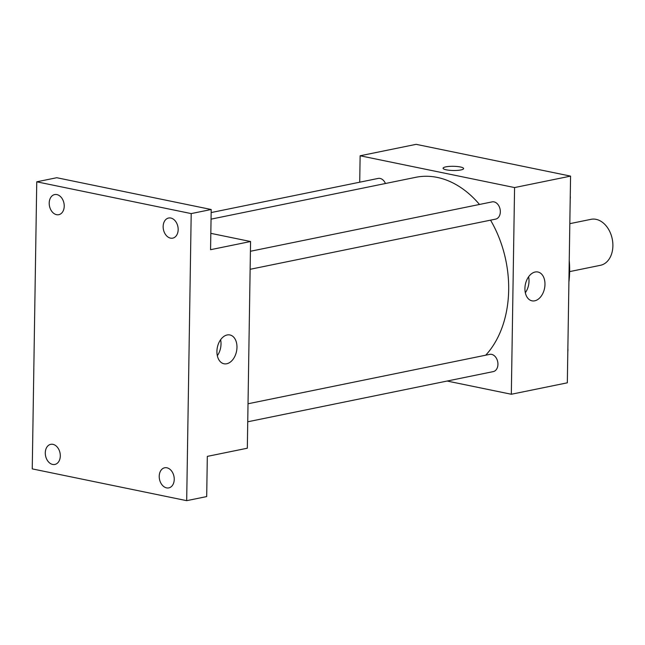 <?xml version="1.0" encoding="UTF-8"?>
<svg xmlns="http://www.w3.org/2000/svg" width="645" height="645" viewBox="0 0 645 645"><rect width="100%" height="100%" fill="white"/><g stroke="black" fill="none" stroke-linecap="round" stroke-linejoin="round"><path stroke-width="0.97" d="M569.64 271.601L600.422 265.305A23.462 16.851 -101.6 0 0 612.75 242.399A23.462 16.851 -101.6 0 0 596.085 219.348A23.462 16.851 -101.6 0 0 591.03 219.324L569.825 223.662M569.245 260.475A79.198 56.865 78.4 0 1 568.906 282.107M359.717 182.204L360.128 155.776L416.13 144.335L570.567 176.117L567.326 382.816L511.324 394.256L447.114 381.042M479.485 204.457A99.725 71.611 -101.6 0 0 437.262 177.415A99.725 71.611 -101.6 0 0 415.759 177.31L211.052 219.147M485.717 355.193A99.725 71.611 -101.6 0 0 490.547 220.163M360.128 155.776L514.573 187.566L511.324 394.256M247.736 421.79L493.264 371.609A8.796 6.321 -101.6 0 0 497.884 363.022A8.796 6.321 -101.6 0 0 491.635 354.379A8.796 6.321 -101.6 0 0 489.74 354.371L248.019 403.77M385.444 183.511A8.796 6.321 -101.6 0 0 380.09 178.431A8.796 6.321 -101.6 0 0 378.188 178.423L211.149 212.56M250.413 251.276L492.135 201.877A8.796 6.321 78.4 0 1 500.085 209.23A8.796 6.321 78.4 0 1 495.658 219.115L250.131 269.296M514.573 187.566L570.567 176.117M535.173 272.013A14.714 9.788 -78.4 0 1 537.914 272.005A14.714 9.788 -78.4 0 1 544.533 288.388A14.714 9.788 -78.4 0 1 531.98 300.828A14.714 9.788 -78.4 0 1 525.046 286.453A14.714 9.788 -78.4 0 1 535.173 272.013M446.348 169.828A10.264 2.096 -179.1 0 1 443.083 168.24A10.264 2.096 -179.1 0 1 453.387 166.305A10.264 2.096 -179.1 0 1 463.618 168.563A10.264 2.096 -179.1 0 1 457.426 170.393A10.264 2.096 -179.1 0 1 446.348 169.828M443.083 168.24A10.264 2.096 -179.1 0 1 453.387 166.305A10.264 2.096 -179.1 0 1 463.618 168.563M528.61 276.786A14.714 9.788 -78.4 0 1 525.32 292.757M210.826 233.345L250.566 241.52L247.325 448.21L207.319 456.386L206.69 496.577L186.687 500.665L32.25 468.883L36.757 181.809L56.76 177.722L211.197 209.504L210.568 249.696L250.566 241.52M36.757 181.809L191.202 213.592L211.197 209.504M191.202 213.592L186.687 500.665M227.169 334.965A14.714 9.788 -78.4 0 1 229.91 334.957A14.714 9.788 -78.4 0 1 236.53 351.34A14.714 9.788 -78.4 0 1 223.976 363.772A14.714 9.788 -78.4 0 1 217.042 349.405A14.714 9.788 -78.4 0 1 227.169 334.965M220.606 339.738A14.714 9.788 -78.4 0 1 217.325 355.709M159.226 476.292A10.264 7.369 78.4 0 1 164.677 467.778A10.264 7.369 78.4 0 1 174.239 479.388A10.264 7.369 78.4 0 1 168.788 487.894A10.264 7.369 78.4 0 1 159.226 476.292M163.153 226.54A10.264 7.369 78.4 0 1 168.603 218.026A10.264 7.369 78.4 0 1 178.165 229.628A10.264 7.369 78.4 0 1 172.715 238.142A10.264 7.369 78.4 0 1 163.153 226.54M49.205 203.086A10.264 7.369 78.4 0 1 54.664 194.572A10.264 7.369 78.4 0 1 64.226 206.182A10.264 7.369 78.4 0 1 58.768 214.688A10.264 7.369 78.4 0 1 49.205 203.086M45.287 452.846A10.264 7.369 78.4 0 1 50.737 444.332A10.264 7.369 78.4 0 1 60.299 455.934A10.264 7.369 78.4 0 1 54.849 464.448A10.264 7.369 78.4 0 1 45.287 452.846M570.212 198.983A8.796 6.321 -101.6 0 0 570.261 196.007M567.818 351.477A8.796 6.321 -101.6 0 0 567.866 348.502"/></g></svg>
